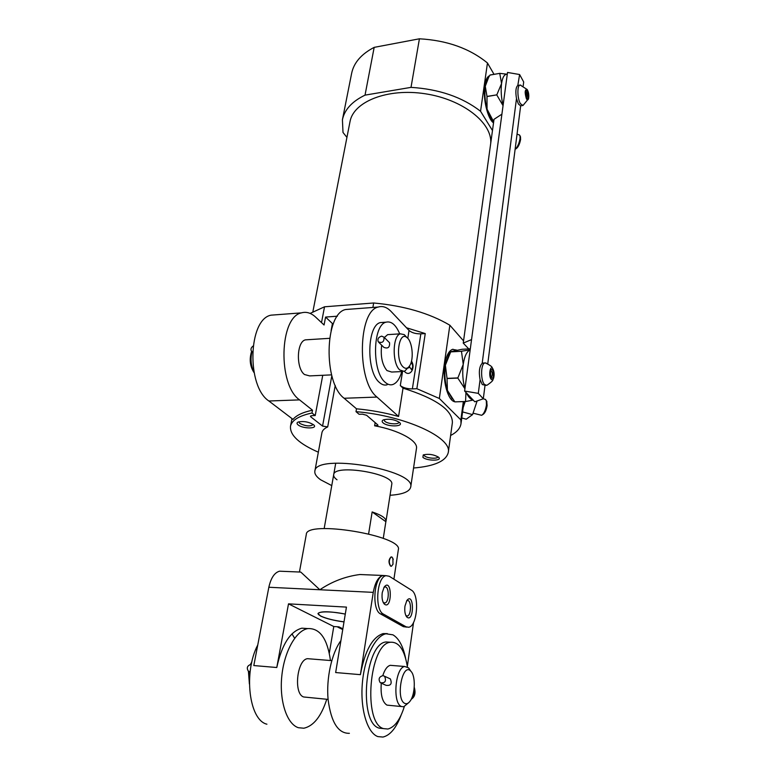 <?xml version="1.0" encoding="UTF-8"?>
<svg xmlns="http://www.w3.org/2000/svg" width="776" height="776" viewBox="0 0 776 776"><rect width="100%" height="100%" fill="white"/><g stroke="black" fill="none" stroke-linecap="round" stroke-linejoin="round"><path stroke-width="1.16" d="M252.54 352.023L252.006 351.586C250.27 358.949 250.929 365.845 253.985 372.296M406.556 337.153L404.267 334.621L400.387 333.835C392.491 335.455 391.977 363.343 399.776 369.968L404.393 371.452L408.894 366.805M381.666 345.204C380.395 356.281 382.17 364.739 386.972 370.579L391.667 372.043L402.453 371.539M389.591 334.514L387.641 334.64L384.353 337.521M378.824 342.391L383.848 347.357C387.961 348.938 389.862 347.405 389.571 342.759L384.013 337.182C384.275 341.828 382.355 343.37 378.242 341.818C377.291 339.005 378.445 337.114 381.676 336.144L384.013 337.182M331.11 330.644L332.429 323.563L325.58 317.064L324.067 324.998L315.619 317.103C311.06 312.893 306.345 311.486 301.476 312.864C279.35 316.88 277.614 384.983 299.565 399.882L312.505 410.194L311.981 412.997C298.944 415.829 291.786 420.252 290.496 426.266C289.758 435.084 299.041 443.726 318.344 452.195M325.58 317.064L337.385 316.201M321.506 322.603L324.523 306.801L373.663 302.989L372.887 307.461M452.36 422.804L452.389 422.58C452.515 410.067 436.063 398.592 403.025 388.155L398.573 416.469C384.945 412.696 370.928 410.145 356.504 408.806L356.009 411.668C404.985 415.655 452.175 437.557 448.295 452.389C446.229 461.022 434.647 466.23 413.55 468.015M276.566 314.746L271.057 315.163C248.252 319.208 246.302 386.341 268.884 400.998L293.027 419.389C296.277 415.335 302.776 412.269 312.505 410.194M383.043 422.823C387.728 427.227 404.936 426.742 399.33 422.319C394.392 419.418 389.135 418.584 383.567 419.806C381.879 420.573 381.705 421.572 383.043 422.823M422.901 457.336C426.965 461.196 443.348 460.993 438.421 457.113C433.619 454.435 428.575 453.688 423.269 454.901L422.901 457.336M390.056 495.272C402.676 494.438 409.563 491.712 410.708 487.076L416.479 448.382C418.109 440.816 399.077 430.214 374.624 425.791L377.96 425.306L377.66 424.753L366.573 415.267L362.489 414.18L359.094 414.277L356.009 411.668M335.242 385.4L327.685 426.916C324.271 428.507 322.35 430.447 321.924 432.727L314.852 471.207C314.445 473.903 316.375 476.765 320.643 479.791L331.759 485.592M327.685 426.916L322.564 426.092L310.798 416.858L310.429 416.237L311.952 415.655L315.211 415.558L311.981 412.997M298.159 424.947C303.047 428.973 318.48 428.876 313.669 424.831C308.926 421.892 303.814 420.941 298.314 421.969C296.655 422.687 296.607 423.686 298.159 424.947M406.517 327.782L425.248 333.573L420.834 333.855C415.703 333.932 411.765 332.797 409.03 330.45L391.182 311.564C386.981 307.18 382.655 305.676 378.193 307.053C357.93 310.992 356.737 381.55 376.981 397.07L398.573 416.469M356.504 408.806L344.127 398.263C323.146 383.014 324.572 313.494 345.65 309.517L350.733 309.139M324.523 306.801L310.119 313.407M425.248 333.573L416.858 388.708L439.342 398.486L449.857 325.222C429.448 313.194 404.053 305.783 373.663 302.989M420.834 333.855L412.376 388.892C407.148 388.873 403.122 387.767 400.309 385.575L403.025 388.155M450.613 435.481C456.87 432.251 460.343 428.274 461.022 423.531L460.866 419.894L439.342 398.486M412.376 388.892L416.858 388.708M465.163 401.58L463.165 407.575M463.32 401.638L460.866 419.894M374.178 47.365L419.418 38.8C446.937 40.342 469.616 48.403 487.464 62.992L480.548 111.259C462.234 97.087 439.061 89.124 411.008 87.368L365.03 95.138L374.178 47.365C361.364 54.048 353.856 62.681 351.654 73.264L342.42 119.756L343.002 132.473L346.94 137.4M365.03 95.138C352.071 101.433 344.525 109.639 342.42 119.756M419.418 38.8L411.008 87.368M487.464 62.992L494.021 74.331M490.723 143.308C492.411 122.899 462.806 99.386 425.151 93.76C387.525 87.901 353.39 101.637 349.995 121.716L312.893 311.642M492.479 130.552L480.548 111.259M449.857 325.222L463.544 340.887M410.708 487.076C416.343 469.587 314.959 452.796 314.852 471.207M391.744 484.399L391.754 484.35C395.071 473.7 333.855 463.563 333.68 474.737C333.447 476.318 334.563 477.997 337.017 479.781M454.755 401.764C447.868 400.688 442.301 380.308 444.803 364.623C446.19 355.951 448.751 350.868 452.466 349.375L456.589 350.073M456.23 401.871L455.677 401.89M493.536 122.86C487.677 119.135 482.711 98.212 484.787 85.418C485.611 80.073 487.105 76.882 489.297 75.854M452.903 349.258L455.415 350.257M461.769 417.983L466.25 419.195L472.555 414.626L462.583 411.91M472.555 414.626L477.124 400.969M482.42 414.83L483.06 414.403C484.981 413.113 486.329 410.184 487.124 405.615L486.697 401.318M473.195 413.22L481.683 415.305C483.933 413.783 485.534 410.32 486.474 404.917L486.28 400.474L485.039 399.3M515.371 149.128L516.185 148.682C518.203 147.217 519.687 144.123 520.609 139.408L520.424 136.76M515.109 149.302C517.437 147.265 519.086 143.657 520.065 138.477L519.998 135.732L519.212 134.908M383.674 322.35L380.405 322.574C366.922 325.251 366.039 371.762 379.406 382.432C381.976 384.76 384.547 385.546 387.146 384.78M322.748 375.293L315.211 415.558M307.616 339.713L305.463 339.849C296.636 341.488 295.84 368.222 304.483 374.517L309.634 375.904L331.595 374.876M423.919 454.775L424.511 455.871C427.072 458.373 437.887 459.14 437.858 456.812M384.042 419.874L384.77 421.252C387.651 424.045 398.845 424.841 398.883 422.241M298.896 421.931L299.808 423.434C305.744 426.266 310.187 426.645 313.135 424.588M403.093 366.922C405.567 369.143 407.807 368.687 409.796 365.545C414.161 358.851 412.279 340.965 406.818 337.444C398.68 330.46 394.887 359.666 403.093 366.922M399.718 333.874C395.915 324.805 391.346 320.915 386.031 322.185C372.645 324.863 371.782 371.491 385.071 382.199C387.622 384.527 390.183 385.313 392.753 384.547C396.72 383.121 399.737 378.804 401.793 371.568M251.628 351.315C249.164 359.24 249.979 366.34 254.053 372.616M409.466 366.068L409.747 367.242L407.982 368.086M409.34 367.523L409.747 367.242L411.503 369.599C413.162 367.077 413.026 364.72 411.105 362.528M252.549 351.8L251.472 351.159C250.464 349.365 250.997 347.658 253.073 346.038M327.181 511.529L324.164 528.592M372.15 511.937C381.482 515.099 386.099 518.174 386.011 521.171L385.866 521.695L372.15 511.937L368.619 533.859M385.866 521.695L383.266 538.389M345.281 614.117C329.819 610.76 314.202 611.342 319.043 614.932L320.905 616.105C326.298 618.598 333.99 620.519 344.001 621.848M393.907 579.187L398.34 549.66C403.297 535.789 305.889 519.668 306.307 534.422L299.439 572.019M299.652 572.028L300.778 572.077L319.838 589.75L268.845 587.257L253.81 665.556L276.78 667.515C281.843 644.478 290.214 631.363 301.883 628.182L307.81 628.579M366.505 574.793L359.88 574.521C345.456 576.403 332.109 581.486 319.838 589.75L373.266 592.369L360.404 674.664L335.659 672.549L346.435 607.104L288.507 603.854L276.78 667.515M393.257 559.525L392.035 557.081L391.085 556.925C388.534 559.544 388.349 562.6 390.532 566.102M411.406 590.158L389.232 576.258L386.089 575.685C376.748 576.704 374.391 610.149 383.48 614.136L406.139 626.843L408.68 627.26C417.449 626.232 419.709 594.367 411.406 590.158M282.299 571.311L279.535 571.194C274.481 572.62 270.921 577.965 268.845 587.257M385.42 575.656L382.714 575.462C378.203 576.985 375.05 582.621 373.266 592.369M342.73 629.569L337.783 627.124M294.647 638.26L291.96 633.876M257.758 644.982C243.325 672.258 248.989 720.147 266.915 724.202M330.45 660.522C327.414 638.726 319.887 628.085 307.878 628.579C296.122 630.461 284.249 651.307 281.795 676.158C279.224 701 286.868 724.115 298.382 727.713L303.882 728.218C313.64 726.006 321.264 716.345 326.764 699.254M405.596 658.193C403.064 646.098 398.835 638.308 392.918 634.826L386.002 633.788C375.235 635.825 364.458 657.534 362.344 683.346C360.132 709.138 367.31 733.029 377.902 736.608L382.946 737.054C390.153 735.357 396.216 728.033 401.144 715.074M387.302 633.604L383.14 633.604C372.49 636.989 364.904 650.676 360.404 674.664M349.384 733.31C338.21 733.601 331.11 722.369 328.102 699.593C326.104 678.263 331.711 653.149 340.916 640.598M407.332 666.419L413.55 622.42M406.139 626.843L403.355 626.659L406.808 627.134M403.355 626.659L380.618 613.971C371.5 609.985 373.867 576.578 383.247 575.559L385.72 575.782M329.305 653.198L333.777 626.523L288.507 603.854M333.777 626.523L338.928 626.862L342.856 628.841M345.291 614.058C329.606 611.216 320.498 611.052 317.956 613.554L320.614 616.086C326.075 618.608 333.864 620.548 343.991 621.915M404.956 606.105L406.876 600.478C414.248 591.157 414.297 623.225 406.896 617.133C405.043 614.835 404.403 611.158 404.956 606.105M382.248 592.622L384.168 587.063C392.171 576.781 392.413 610.712 384.285 604.067C382.316 601.623 381.637 597.801 382.248 592.622M309.925 658.872L307.635 658.688C296.975 659.299 293.299 694.122 303.726 696.984L328.083 699.389M383.936 587.442L384.75 587.044C389.339 585.628 389.465 602.322 384.857 602.981L383.208 602.448M406.605 600.905L407.255 600.614C411.513 599.314 411.542 615.446 407.274 616.018L405.887 615.601M391.259 556.925C388.892 559.564 388.698 562.619 390.667 566.102L391.434 566.257L392.995 564.21L392.879 558.235M251.531 663.412L251.123 664.411M249.28 671.628L249.406 682.346M410.455 670.639L408.651 667.923L404.771 666.487C395.226 667.244 392.2 703.696 401.561 706.538L403.695 706.771L408.651 702.716M401.638 706.567L386.952 705.112C382.345 702.144 380.453 694.86 381.268 683.249M382.801 675.605C384.75 669.543 387.243 666.118 390.279 665.323L392.365 665.488M381.617 683.326L386.06 685.324C390.803 685.897 392.239 683.763 390.357 678.932M251.89 661.792L250.454 664.402M248.427 671.269L249.397 684.015M390.483 642.247L386.07 641.965C364.933 643.285 358.056 722.757 379.144 728.14L383.412 728.567M407.4 666.923C404.597 649.832 398.922 641.616 390.367 642.266C369.347 643.605 362.537 723.232 383.519 728.615L387.864 729.023C394.664 727.267 400.154 719.788 404.315 706.596M404.975 703.473C406.711 704.152 408.418 703.386 410.077 701.155C415.296 694.549 415.771 675.731 410.863 671.24C402.375 661.462 395.197 699.816 404.975 703.473M382.995 675.615L384.605 676.274C386.574 681.183 385.129 683.336 380.259 682.725C378.125 679.126 379.037 676.759 382.995 675.615M412.589 695.965L413.084 696.062C414.84 694.355 415.179 691.959 414.093 688.904M250.134 671.647L248.417 671.259C246.361 667.952 247.204 665.663 250.958 664.392L251.317 664.45M490.015 75.059L499.792 73.361L490.054 75L488.715 77.183L485.272 86.233L486.988 96.428L496.805 94.856L501.558 83.556C502.567 77.047 504.468 73.962 507.271 74.312L507.523 72.449L519.61 74.535L517.815 85.438C515.778 87.242 515.342 91.617 516.496 98.571L518.358 103.965L520.648 105.885L487.764 363.789M516.496 98.571L482.197 363.265C479.374 366.32 478.666 371.791 480.072 379.677L482.294 384.576L485.844 385.371M483.516 363.022L482.197 363.265M486.988 96.428L487.056 109.173L493.662 121.735M487.774 78.686L485.272 86.233C484.37 93.459 484.971 101.113 487.056 109.173C488.831 115.449 490.995 119.591 493.526 121.58M486.998 96.563L496.805 94.856M503.052 105.662L496.815 94.992M499.754 73.419L501.558 83.556C500.733 90.404 501.238 97.747 503.061 105.575L471.556 339.578L463.243 343.118L468.782 348.919M499.792 73.361L506.854 74.186M480.072 379.677L478.297 393.374L483.303 398.767L474.805 401.793L466.58 393.112C468.471 397.186 470.586 399.407 472.904 399.795M485.01 385.41L483.303 398.767M470.305 348.831L462.079 349.287L450.778 351.654L445.375 365.244L447.044 378.387L447.422 390.406L454.843 401.861L465.561 401.561L465.949 392.472M450.099 352.566L448.819 354.302L445.375 365.244C444.26 374.129 444.949 382.519 447.422 390.406L452.301 398.912M454.843 401.861L465.503 401.502M447.054 378.542L457.811 378.087L463.233 364.371C462.215 372.81 462.777 380.909 464.94 388.669L470.169 349.889C466.793 351.382 464.485 356.203 463.233 364.371L461.468 351.295L450.798 351.877M447.044 378.387L457.801 377.922M450.846 351.79L461.468 351.295M473.156 400.057L465.561 401.561M464.931 388.766L457.811 378.087M461.516 351.208L469.674 349.957M466.58 393.112L464.62 391.055L464.94 388.669M501.907 114.169L494.021 119.31L463.243 343.118M519.61 74.535L523.693 81.975L523.189 85.981M464.62 391.055L478.297 393.374M507.271 74.312L503.061 105.575M470.169 349.889L471.556 339.578M486.339 363.168L484.825 362.955C480.732 363.75 480.47 380.589 484.505 384.479L486.746 385.332M491.237 379.319C492.217 380.279 493.032 379.813 493.681 377.941C494.448 374.575 494.186 371.549 492.905 368.872C490.209 364.186 488.259 376.195 491.237 379.319M491.421 377.805L491.674 378.028C494.593 379.794 493.458 366.534 490.995 370.113C489.986 372.81 490.131 375.371 491.421 377.805M491.392 377.301L491.392 377.301C492.799 374.498 492.605 372.238 490.81 370.511L490.781 370.521M490.704 376.341L490.49 371.52M520.812 85.137L519.833 85.108C517.01 85.874 517.379 98.794 520.376 103.654L522.985 105.497L528.524 98.736M526.438 98.824C527.341 100.269 528.049 100.182 528.572 98.571C529.116 95.128 528.65 92.111 527.185 89.521C524.818 89.395 524.566 92.499 526.438 98.824M526.594 97.601L527.176 98.28C529.465 99.435 527.728 88.047 526.05 90.908L526.594 97.601M526.72 97.64L526.72 97.64C527.632 95.206 527.341 93.139 525.837 91.442M526.031 96.108L525.653 93.13M299.565 399.882L268.884 400.998M376.981 397.07L344.127 398.263M463.175 407.487L465.047 401.58M375.147 422.61L374.624 425.791M409.03 330.45L407.788 338.326M402.531 371.558L400.309 385.575M331.827 375.73L322.564 426.092M311.001 415.79L310.798 416.858M383.48 614.136L380.618 613.971M387.641 334.64L400.387 333.835M291.999 418.613L290.496 426.266M452.389 422.58L448.295 452.389M301.476 312.864L271.057 315.163M378.193 307.053L345.65 309.517M463.961 401.619L461.022 423.531M486.959 401.852L486.28 400.474M485.582 399.456L483.225 398.796M520.56 137.09L519.998 135.732M519.551 135.024L517.039 134.161M305.463 339.849L329.567 338.326M406.818 337.444L404.267 334.621M380.405 322.574L386.031 322.185M411.493 361.112C416.014 368.086 409.767 377.592 404.461 371.423M335.727 463.185L327.191 511.433M391.754 484.35L386.011 521.171M300.778 572.077L279.535 571.194M382.714 575.462L359.88 574.521M307.878 628.579L301.883 628.182M386.002 633.788L383.14 633.604M386.089 575.685L383.247 575.559M383.286 602.612L384.285 604.067M384.857 602.981L383.994 602.933M406.013 615.863L406.896 617.133M407.274 616.018L406.508 615.969M390.279 665.323L404.771 666.487M307.635 658.688L331.75 660.628M386.07 641.965L390.367 642.266M410.863 671.24L408.651 667.923M384.605 676.274L390.357 678.922M414.248 687.245C415.878 692.968 414.869 696.964 411.251 699.234M249.416 671.647L250.105 671.909M487.163 79.666L488.715 77.173M448.819 354.302L450.778 351.654M482.614 363.061L484.825 362.955M487.26 385.08C491.179 382.316 493.051 380.57 492.876 379.842L493.681 377.941M485.349 362.867C494.409 367.358 491.363 367.669 492.905 368.872M520.977 105.808L522.442 105.575M517.815 85.438L519.833 85.108M520.182 85.02L527.185 89.521"/></g></svg>
